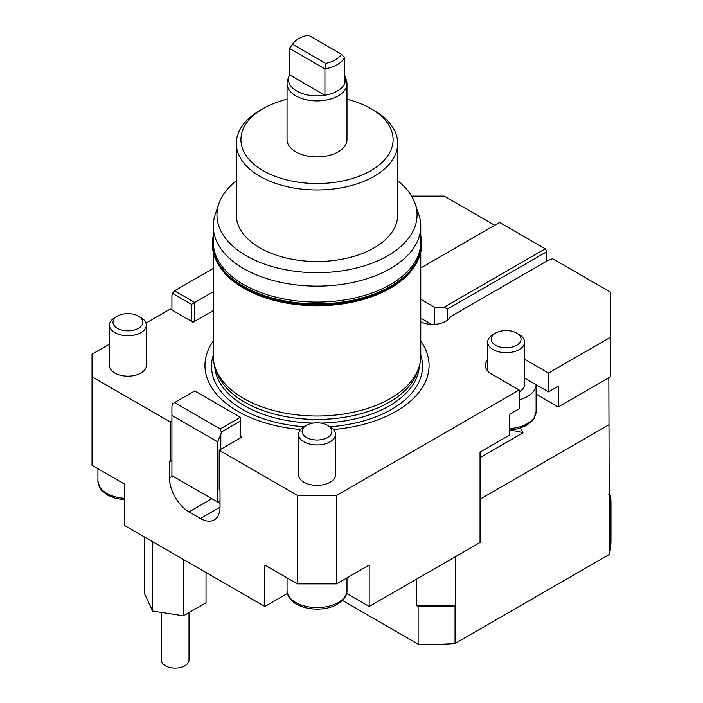 <?xml version="1.0" encoding="UTF-8"?>
<svg xmlns="http://www.w3.org/2000/svg" width="703" height="703" viewBox="0 0 703 703"><rect width="100%" height="100%" fill="white"/><g stroke="black" fill="none" stroke-linecap="round" stroke-linejoin="round"><path stroke-width="1.05" d="M608.833 377.757L609.369 554.403A179.836 103.824 0 0 0 610.969 540.598L610.969 502.944A179.836 103.824 0 0 0 610.494 495.439L608.833 494.473M608.833 424.823L480.044 499.183M416.457 579.184L416.457 605.547L418.118 606.504A179.836 103.824 0 0 0 455.052 605.854L455.588 605.547L455.588 556.6M455.052 605.854L455.052 643.5L609.369 554.403M609.369 516.758A179.836 103.824 0 0 0 610.969 502.944M494.71 225.276L444.173 196.102L411.598 196.102M524.57 359.233L548.516 373.056L610.468 337.291L610.468 292.105L552.646 258.73L548.516 260.101L450.491 316.702A18.445 10.65 180 0 1 420.763 321.842M397.705 180.776A100.046 57.76 180 0 1 415.245 203.975A100.046 57.76 180 0 1 387.757 255.769A100.046 57.76 180 0 1 270.101 265.945A100.046 57.76 180 0 1 218.782 203.975A100.046 57.76 180 0 1 236.313 180.776M236.313 143.386L236.313 214.925A80.696 46.591 0 0 0 286.13 257.966A80.696 46.591 0 0 0 374.075 247.869A80.696 46.591 0 0 0 397.705 214.925L397.705 143.386A80.696 46.591 0 0 0 374.075 110.441L370.815 108.561A76.082 43.929 180 0 1 370.815 170.68A76.082 43.929 180 0 1 263.212 170.68A76.082 43.929 180 0 1 263.212 108.561L259.952 110.441A80.696 46.591 0 0 0 236.313 143.386A80.696 46.591 0 0 0 286.13 186.427A80.696 46.591 0 0 0 374.075 176.33A80.696 46.591 0 0 0 397.705 143.386M213.264 252.201L213.264 356.113A103.754 59.904 0 0 0 215.144 367.458A103.754 59.904 0 0 0 243.651 398.469A103.754 59.904 0 0 0 390.376 398.469A103.754 59.904 0 0 0 418.883 367.458A103.754 59.904 0 0 0 420.763 356.113L420.763 252.201M218.932 265.365A103.754 59.904 0 0 0 243.651 288.186A103.754 59.904 0 0 0 390.376 288.186A103.754 59.904 0 0 0 415.095 265.365M218.782 203.975L215.144 214.872A103.754 59.904 0 0 0 213.264 226.217A103.754 59.904 0 0 0 277.307 281.56A103.754 59.904 0 0 0 390.376 268.572A103.754 59.904 0 0 0 420.763 226.217A103.754 59.904 0 0 0 418.883 214.872L415.245 203.975M300.533 429.515A112.049 64.694 180 0 1 237.781 411.264A112.049 64.694 180 0 1 213.264 341.087M215.144 367.458L216.498 371.527A102.366 59.105 0 0 0 244.626 402.116A102.366 59.105 0 0 0 347.01 416.835A102.366 59.105 0 0 0 417.529 371.527L418.883 367.458M420.763 226.217L420.763 242.184A103.754 59.904 180 0 1 390.376 284.539A103.754 59.904 180 0 1 243.651 284.539A103.754 59.904 180 0 1 213.264 242.184L213.264 226.217M336.579 583.894L336.579 495.413L297.448 495.413L297.448 583.894L336.579 583.894L369.18 565.071L369.18 606.487L480.044 542.479L480.044 452.117L509.385 435.175L509.385 414.471L519.165 408.821L519.165 389.998L491.45 373.996A20.747 11.977 180 0 1 485.378 365.525A20.747 11.977 180 0 1 487.68 360.033M509.385 430.359A34.588 19.965 180 0 1 522.997 432.811L520.387 428.109M548.516 373.056L548.516 391.879L558.296 386.228L558.296 406.94L536.099 394.119M558.296 406.94L610.468 376.817L610.468 337.291M548.516 391.879L524.57 378.056M336.579 495.413L519.165 389.998M287.439 593.437L264.846 606.487L124.642 525.536L124.642 484.121L92.031 465.298L92.031 354.233L109.457 344.171M172.736 476.124L169.467 478.005L169.467 461.063L170.284 461.528L170.284 422.002L171.919 421.053M92.031 376.817L170.284 422.002M264.846 606.487L264.846 565.071L297.448 583.894M240.391 436.115L242.017 437.055L219.195 450.236L297.448 495.413M219.195 450.236L219.195 489.771L220.013 490.237L220.013 507.179L200.443 518.48A27.663 15.976 -120 0 0 214.283 519.842A27.663 15.976 -120 0 0 220.013 507.179M200.443 518.48L189.037 511.889L211.858 498.708L220.013 503.418M169.467 478.005A27.663 15.976 -120 0 0 175.205 497.285A27.663 15.976 -120 0 0 189.037 511.889M213.264 310.594L193.114 322.229L170.284 309.048L146.004 323.072M146.347 325.111L146.347 365.525A18.445 10.65 180 0 1 134.958 375.358A18.445 10.65 180 0 1 114.853 373.056A18.445 10.65 180 0 1 109.457 365.525L109.457 325.111A18.445 10.65 0 0 0 114.853 332.642A18.445 10.65 0 0 0 134.958 334.953A18.445 10.65 0 0 0 146.347 325.111A18.445 10.65 0 0 0 140.943 317.58L138.438 316.139A14.912 8.612 180 0 1 138.438 328.31A14.912 8.612 180 0 1 117.357 328.31A14.912 8.612 180 0 1 117.357 316.139A14.912 8.612 180 0 1 138.438 316.139L140.943 317.58M335.454 434.296L335.454 474.71A18.445 10.65 180 0 1 324.074 484.543A18.445 10.65 180 0 1 303.968 482.24A18.445 10.65 180 0 1 298.564 474.71L298.564 434.296A18.445 10.65 0 0 0 303.968 441.827A18.445 10.65 0 0 0 324.074 444.138A18.445 10.65 0 0 0 335.454 434.296A18.445 10.65 0 0 0 330.059 426.765L327.554 425.324A14.912 8.612 180 0 1 327.554 437.494A14.912 8.612 180 0 1 306.473 437.494A14.912 8.612 180 0 1 306.473 425.324A14.912 8.612 180 0 1 327.554 425.324L330.059 426.765M420.763 341.087A112.049 64.694 180 0 1 333.494 429.515M212.359 244.011A104.65 60.423 0 0 0 212.359 244.293A104.65 60.423 0 0 0 243.01 287.017A104.65 60.423 0 0 0 357.062 300.111A104.65 60.423 0 0 0 421.668 244.293A104.65 60.423 0 0 0 421.659 244.011M213.264 238.115L212.912 241.164A104.193 60.15 0 0 0 243.335 286.262A104.193 60.15 0 0 0 358.925 298.801A104.193 60.15 0 0 0 421.106 241.164L420.763 238.115M213.264 235.813A104.65 60.423 0 0 0 212.359 243.721A104.65 60.423 0 0 0 243.01 286.446A104.65 60.423 0 0 0 357.062 299.548A104.65 60.423 0 0 0 421.668 243.721A104.65 60.423 0 0 0 420.763 235.813M431.607 324.382L420.763 318.125M546.881 261.041L546.881 251.63L545.256 248.809L444.173 307.167L434.392 307.167L434.392 324.364M420.763 267.975L499.605 222.456L545.256 248.809M447.433 320.208L447.433 309.048L444.173 307.167M447.433 309.048L546.881 251.63M434.392 307.167L420.763 299.293M213.264 291.771L194.74 302.457L174.537 290.796L213.264 268.441M171.919 309.988L171.919 295.436L172.472 293.371L174.537 290.796M172.472 293.371L191.48 304.346L191.48 321.289M194.74 321.289L194.74 302.457L191.48 304.346M171.919 460.588L170.284 461.528M220.188 428.953L174.537 402.599L194.74 390.938L240.391 417.292L220.188 428.953L221.375 432.029L240.391 421.053L240.391 437.995M217.561 441.765L217.561 502.004L171.919 475.65L171.919 415.411L217.561 441.765L220.821 434.735L221.375 432.029M174.537 402.599L172.472 403.794L171.919 406.501L171.919 415.411M240.391 417.292L240.391 421.053M217.561 502.004L220.013 500.589M220.821 449.296L220.821 434.735M259.952 110.441L263.212 108.561A76.082 43.929 180 0 1 287.044 99.246M346.983 99.246A76.082 43.929 180 0 1 370.815 108.561M287.044 83.595L287.044 139.625A29.974 17.303 0 0 0 295.822 151.857A29.974 17.303 0 0 0 328.486 155.609A29.974 17.303 0 0 0 346.983 139.625L346.983 83.595A29.974 17.303 180 0 1 328.486 99.589A29.974 17.303 180 0 1 295.822 95.836A29.974 17.303 180 0 1 287.044 83.595A29.974 17.303 180 0 1 287.58 80.318L288.942 76.258A28.586 16.503 180 0 1 289.539 74.817L289.539 48.463L324.918 68.885L324.918 95.248A28.586 16.503 180 0 1 296.798 91.056A28.586 16.503 180 0 1 288.942 76.258M344.488 74.817A28.586 16.503 180 0 1 345.085 76.258A28.586 16.503 180 0 1 344.488 83.947A28.586 16.503 180 0 1 324.918 95.248L289.539 74.817M344.488 83.947L344.488 57.593A28.586 16.503 0 0 1 324.918 68.885L325.656 63.375L292.571 44.271L289.539 48.463A28.586 16.503 0 0 1 290.91 46.293L293.344 43.155A25.923 14.965 180 0 1 308.371 35.15L341.456 54.254L344.488 57.593M341.456 54.254A25.923 14.965 180 0 1 325.656 63.375M292.571 44.271A25.923 14.965 180 0 1 293.344 43.155M519.165 399.928A29.974 17.303 0 0 0 527.32 396.589A29.974 17.303 0 0 0 536.09 384.708L536.099 411.457A29.974 17.303 180 0 1 527.32 423.689A29.974 17.303 180 0 1 509.385 428.654M519.165 391.879A18.445 10.65 0 0 0 524.57 384.348L524.57 342.053A18.445 10.65 0 0 0 519.165 334.523L516.67 333.081A14.912 8.612 180 0 1 516.67 345.252A14.912 8.612 180 0 1 495.58 345.252A14.912 8.612 180 0 1 495.58 333.081L495.58 333.081A14.912 8.612 180 0 1 516.67 333.081M493.084 334.523L495.58 333.081L493.084 334.523A18.445 10.65 0 0 0 487.68 342.053A18.445 10.65 0 0 0 499.068 351.895A18.445 10.65 0 0 0 519.165 349.584A18.445 10.65 0 0 0 524.57 342.053M369.18 606.487L346.588 593.437M480.044 457.609L522.997 432.811M418.118 606.504L418.118 644.15A179.836 103.824 0 0 0 455.052 643.5M342.423 600.45L418.118 644.15M416.457 605.547L455.588 605.547M144.317 536.899L144.317 593.235L152.586 611.056L183.448 615.828L206.032 602.787L206.032 572.532M183.448 615.828L183.448 559.491M152.586 611.056L152.586 541.67M189.01 612.612L189.01 660.135A13.832 7.988 180 0 1 178.755 667.85A13.832 7.988 180 0 1 161.347 660.135L161.347 612.41M345.085 76.258L346.438 80.318A29.974 17.303 180 0 1 346.983 83.595M306.473 425.324L303.968 426.765A18.445 10.65 0 0 0 298.564 434.296M117.357 316.139L114.853 317.58A18.445 10.65 0 0 0 109.457 325.111M213.264 355.164A105.52 60.924 0 0 0 242.394 409.348A105.52 60.924 0 0 0 304.03 426.73M214.705 366.07A102.366 59.105 0 0 0 244.626 405.824A102.366 59.105 0 0 0 313.151 423.092M536.099 395.552L537.338 394.84M346.983 577.884L346.983 590.292A29.974 17.303 180 0 1 338.205 602.533A29.974 17.303 180 0 1 295.822 602.533A29.974 17.303 180 0 1 287.044 590.292L287.044 577.884M124.642 498.313A29.974 17.303 180 0 1 106.707 493.348A29.974 17.303 180 0 1 97.928 481.107L97.928 468.699M329.997 426.73A105.52 60.924 0 0 0 420.763 355.164M320.867 423.092A102.366 59.105 0 0 0 419.322 366.07M212.359 244.293L212.359 243.721M487.68 371.008L487.68 342.053M346.983 590.292C347.291 595.186 344.11 599.826 337.44 604.22C320.568 614.325 287.299 608.385 287.044 590.292M124.642 499.868L115.433 498.313L107.902 495.281L101.636 490.351L99.967 488.084L97.928 481.107M421.668 244.293L421.668 243.721M536.099 411.457L534.06 418.426L532.408 420.675L526.319 425.517L518.392 428.716L509.385 430.21"/></g></svg>
